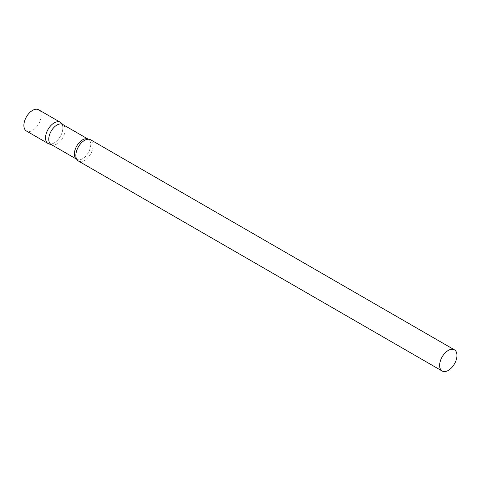 <?xml version="1.0" encoding="UTF-8"?>
<svg xmlns="http://www.w3.org/2000/svg" width="481" height="481" viewBox="0 0 481 481"><rect width="100%" height="100%" fill="white"/><g stroke="black" fill="none" stroke-linecap="round" stroke-linejoin="round"><path stroke-width="0.36" stroke-dasharray="2.4 1.8" d="M60.317 122.288A12.247 7.071 -60 0 1 62.193 132.101A12.247 7.071 -60 0 1 54.191 142.899A12.247 7.071 -60 0 1 48.064 143.5M38.666 109.788A12.247 7.071 -60 0 1 40.548 119.607A12.247 7.071 -60 0 1 32.546 130.399A12.247 7.071 -60 0 1 26.419 131.006M51.16 144.498A11.562 6.674 120 0 0 51.924 144.835A11.562 6.674 120 0 0 60.534 140.891A11.562 6.674 120 0 0 65.115 129.762A11.562 6.674 120 0 0 63.402 124.964A11.562 6.674 120 0 0 62.722 124.471M48.876 143.861A12.247 7.071 120 0 0 57.997 139.682A12.247 7.071 120 0 0 62.855 127.892A12.247 7.071 120 0 0 61.033 122.811M78.391 161.009A12.247 7.071 120 0 0 87.825 157.726A12.247 7.071 120 0 0 93.176 145.4A12.247 7.071 120 0 0 90.638 139.791M76.539 158.904L76.713 159.247A11.562 6.674 120 0 0 76.78 159.289A11.562 6.674 120 0 0 85.69 156.193A11.562 6.674 120 0 0 90.741 144.559A11.562 6.674 120 0 0 88.348 139.262A11.562 6.674 120 0 0 88.27 139.219L87.891 139.243M63.402 124.964L63.083 124.681M51.924 144.835L51.521 144.709"/><path stroke-width="0.72" d="M48.064 143.5A12.247 7.071 -60 0 1 46.188 133.688A12.247 7.071 -60 0 1 54.191 122.895A12.247 7.071 -60 0 1 60.317 122.288L38.666 109.788A12.247 7.071 -60 0 0 32.546 110.396A12.247 7.071 -60 0 0 24.543 121.188A12.247 7.071 -60 0 0 26.419 131.006L48.064 143.5M62.722 124.471A11.562 6.674 120 0 0 53.812 127.567A11.562 6.674 120 0 0 48.767 139.201A11.562 6.674 120 0 0 51.16 144.498L76.713 159.247A11.562 6.674 120 0 1 74.387 153.998A11.562 6.674 120 0 1 79.389 142.412A11.562 6.674 120 0 1 88.27 139.219L62.722 124.471M63.083 124.681L61.033 122.811A12.247 7.071 120 0 0 51.383 125.054A12.247 7.071 120 0 0 45.533 137.897A12.247 7.071 120 0 0 48.876 143.861L51.521 144.709M454.413 349.819L90.638 139.791A12.247 7.071 120 0 0 87.891 139.243A12.247 7.071 120 0 0 75.854 155.399A12.247 7.071 120 0 0 76.539 158.904A12.247 7.071 120 0 0 78.391 161.009L442.165 371.031A12.247 7.071 120 0 0 451.605 367.755A12.247 7.071 120 0 0 456.95 355.423A12.247 7.071 120 0 0 454.413 349.819A12.247 7.071 120 0 0 444.973 353.096A12.247 7.071 120 0 0 439.628 365.428A12.247 7.071 120 0 0 442.165 371.031"/></g></svg>
